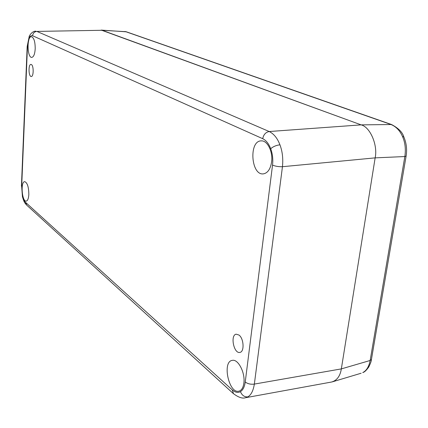 <?xml version="1.0" encoding="UTF-8"?>
<svg xmlns="http://www.w3.org/2000/svg" width="428" height="428" viewBox="0 0 428 428"><rect width="100%" height="100%" fill="white"/><g stroke="black" fill="none" stroke-linecap="round" stroke-linejoin="round"><path stroke-width="0.64" d="M331.32 382.07L332.508 381.808C337.334 379.909 340.281 375.602 341.341 368.893L375.147 157.862C378.004 145.156 370.118 126.929 361.136 124.874L101.238 30.088L126.426 31.827L391.417 124.489M375.147 157.862L404.845 156.546C405.937 149.131 405.15 142.428 402.481 136.441C399.827 130.46 395.9 126.442 390.694 124.377L125.789 31.693L102.153 30.281L361.136 124.874C370.118 126.929 378.004 145.162 375.147 157.868L341.341 368.888C340.169 376.116 336.922 380.492 331.598 382.022L245.506 397.724L247.796 396.879C244.42 397.109 241.975 395.36 240.456 391.631C237.888 393.027 235.143 392.433 232.222 389.86L233.511 393.739M363.121 372.44L362.762 372.579C366.459 370.739 368.92 366.71 370.15 360.488L404.845 156.546L406.129 156.022C407.183 149.356 406.413 142.995 403.834 136.933L402.481 136.441M406.124 156.076L371.44 359.44L370.15 360.488L341.341 368.893L254.355 384.082C253.269 390.769 251.081 395.039 247.796 396.879M21.432 186.143L27.178 46.459L27.445 46.695L29.168 38.124C30.179 36.038 31.324 35.251 32.614 35.759C32.967 33.143 34.379 31.688 36.862 31.41L102.153 30.281L36.862 31.41L269.212 131.53C273.867 133.836 277.44 138.255 279.928 144.798C282.421 151.346 283.266 158.649 282.453 166.701L254.355 384.082C250.803 384.563 247.769 383.873 245.239 382.011C244.57 386.842 242.976 390.047 240.456 391.631M28.837 194.403C28.574 198.485 27.708 200.721 26.247 201.112C21.951 202.037 20.351 181.419 24.733 181.665C27.36 182.724 28.724 186.972 28.837 194.403M35.208 48.813C34.834 54.083 33.7 56.94 31.816 57.384C27.087 58.005 26.702 36.064 31.469 36.706C33.951 37.691 35.198 41.725 35.208 48.813M239.001 335.054L236.17 334.182C230.082 335.044 233.795 353.828 239.808 352.415C244.549 352.094 243.923 338.553 239.001 335.054M31.335 64.521L30.918 64.419C28.195 64.227 28.532 76.74 31.239 76.494C33.737 76.869 33.839 65.516 31.335 64.521M243.853 383.183C243.206 387.666 241.611 390.304 239.065 391.112C228.927 394.359 221.822 361.366 232.334 360.365C238.187 358.857 245.426 372.927 243.853 383.183M271.593 161.982C270.459 169.023 267.773 172.976 263.546 173.838C250.974 175.972 248.593 140.48 261.342 140.876C267.447 140.395 273.075 151.774 271.593 161.982M32.614 35.759L262.722 138.699C263.552 134.595 265.718 132.209 269.212 131.53L361.136 124.874L391.513 124.521C398.404 128.149 402.502 132.263 403.797 136.858M362.762 372.579L363.174 372.408C364.501 372.103 366.347 370.332 368.711 367.096C370.578 363.27 371.483 360.756 371.418 359.547M375.147 157.868L282.453 166.701C278.676 166.813 275.37 166.278 272.534 165.096L245.239 382.011M26.691 205.114L25.498 202.289C24.305 201.155 23.337 199.084 22.588 196.078L21.678 186.629L27.445 46.695M232.222 389.86L25.498 202.289M245.512 397.724C242.441 398.789 238.353 397.382 233.249 393.503L26.483 204.921C24.423 202.423 24.268 202.733 22.438 196.693L22.588 196.078M22.438 196.693L21.678 186.629M29.345 36.118L29.168 38.124M262.722 138.699C266.066 140.282 268.725 143.621 270.705 148.709C272.583 153.914 273.192 159.376 272.534 165.096M279.928 144.798C276.21 145.285 273.134 146.59 270.705 148.709M361.12 373.232L332.508 381.808M126.356 31.8L124.853 31.501M27.178 46.459L29.248 36.327C28.585 37.204 31.779 30.805 35.845 31.201"/></g></svg>

